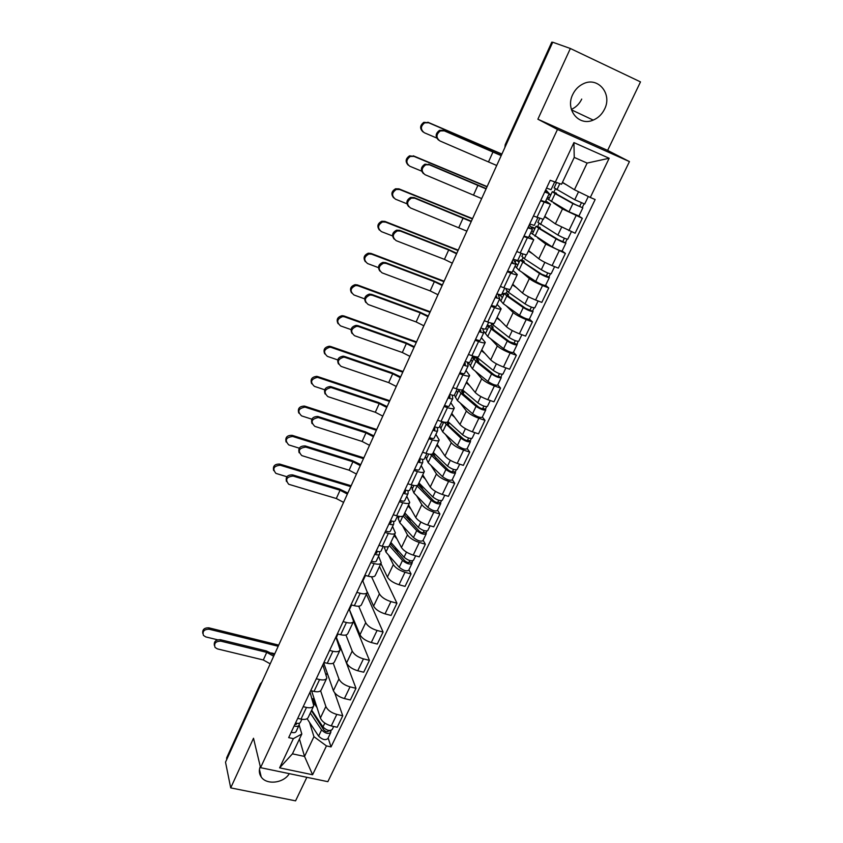 <?xml version="1.0" encoding="UTF-8"?>
<svg xmlns="http://www.w3.org/2000/svg" width="843" height="843" viewBox="0 0 843 843"><rect width="100%" height="100%" fill="white"/><g stroke="black" fill="none" stroke-linecap="round" stroke-linejoin="round"><path stroke-width="1.26" d="M581.733 99.084C579.404 103.889 575.948 107.324 571.354 109.39M572.724 94.521C565.021 109.643 578.899 126.619 593.209 120.096C598.203 117.999 601.976 114.353 604.536 109.179C612.608 93.889 597.95 76.176 583.145 83.857C578.54 86.091 575.074 89.643 572.724 94.521M260.276 766.498C258.769 770.323 259.086 773.811 261.214 776.951C266.557 785.255 283.817 783.179 289.286 773.642M230.708 787.889L253.511 738.257L260.561 767.678L327.853 781.672L629.447 161.593L607.634 150.402L640.49 81.897L570.363 48.494L552.734 42.224L225.513 762.167L230.708 787.889L295.566 800.85L306.863 777.299M570.363 48.494L537.876 119.211L557.476 129.453L260.561 767.678M505.937 145.186L505.199 144.69L551.786 42.15L504.999 147.23M552.639 42.424L552.112 42.245M226.746 759.438L226.714 757.72M311.604 690.838L320.393 717.994C322.089 721.692 325.714 724.337 331.278 725.928L337.211 727.267L342.753 715.77L336.81 714.4C331.236 712.788 327.59 710.154 325.862 706.487L320.614 690.775M310.024 692.135L313.765 705.717C312.858 707.646 310.424 708.215 306.483 707.435L301.004 719.1C304.934 719.859 307.368 719.269 308.296 717.298L313.575 706.128M301.004 719.1L297.716 718.352M334.755 692.946L342.753 715.77M306.483 707.435L303.195 706.676M323.375 663.673L323.997 663.831L333.385 690.68C335.145 694.295 338.823 696.919 344.408 698.562L350.361 699.964L355.988 688.288L350.024 686.855C344.429 685.19 340.73 682.567 338.939 678.994L333.227 663.188M310.73 690.628L314.028 691.408C317.969 692.219 320.393 691.681 321.288 689.795L326.652 678.425M339.94 645.833L355.988 688.288M322.848 664.8L326.842 678.025C325.956 679.88 323.543 680.396 319.592 679.563L316.294 678.773M336.072 636.634L346.578 662.935C348.401 666.465 352.132 669.079 357.748 670.765L363.712 672.229L369.424 660.364L363.449 658.878C357.822 657.161 354.081 654.558 352.216 651.07L345.936 634.99M323.944 662.472L327.253 663.283C331.204 664.147 333.617 663.662 334.471 661.85L339.929 650.29M353.554 621.46L369.424 660.364M335.872 637.045L340.119 649.9C339.276 651.681 336.873 652.134 332.901 651.26L329.592 650.427M349.255 609.257L359.972 634.758C361.879 638.193 365.651 640.796 371.289 642.535L377.285 644.063L383.08 632.018L377.084 630.459C371.426 628.688 367.632 626.107 365.704 622.703L358.728 606.201M337.358 633.873L340.677 634.716C344.65 635.622 347.053 635.211 347.864 633.483L353.428 621.702M366.41 594.189L383.08 632.018M349.097 608.867L353.596 621.344C352.796 623.04 350.403 623.42 346.431 622.492L343.101 621.628M367.358 592.081L373.586 606.138C375.556 609.489 379.382 612.06 385.04 613.862L391.057 615.453L396.948 603.219L390.931 601.586C385.251 599.773 381.415 597.202 379.413 593.894L371.563 576.791M350.994 604.81L354.334 605.695C358.317 606.644 360.699 606.307 361.478 604.652L367.137 592.661M379.476 566.528L396.948 603.219M362.532 580.237L367.295 592.323C366.536 593.936 364.155 594.252 360.172 593.272L356.831 592.376M380.899 563.503L387.411 577.065C389.455 580.321 393.323 582.871 399.024 584.726L405.051 586.391L411.047 573.957L404.998 572.26C399.297 570.384 395.409 567.834 393.333 564.62L388.591 555.105M364.85 575.274L368.201 576.201C372.195 577.213 374.566 576.928 375.304 575.369L381.068 563.166M408.918 569.836L411.047 573.957M378.591 556.19L381.215 562.839C380.499 564.357 378.138 564.61 374.134 563.588L370.783 562.639M384.756 547.392L384.429 546.728M394.629 534.43L401.458 547.518C403.576 550.679 407.506 553.219 413.218 555.115L419.277 556.854L425.357 544.22L419.298 542.449C413.565 540.521 409.624 538.003 407.475 534.884L402.49 525.674M378.939 545.273L382.29 546.232C386.294 547.286 388.655 547.086 389.35 545.611L402.49 560.458C406.579 563.746 409.74 564.747 411.985 563.472L412.596 560.89M423.133 540.247L425.357 544.22M392.575 526.475L395.356 532.871C394.682 534.314 392.332 534.483 388.328 533.408L384.966 532.428M398.486 518.245L397.39 516.232M408.57 504.883L415.736 517.507C417.928 520.563 421.9 523.071 427.654 525.041L433.724 526.854L439.909 514.009L433.829 512.165C428.065 510.173 424.071 507.676 421.848 504.662L416.611 495.768M393.249 514.767L396.621 515.779C400.636 516.885 402.975 516.748 403.628 515.368L409.603 502.713M437.58 510.173L439.909 514.009M406.779 496.285L409.74 502.428C409.097 503.766 406.769 503.872 402.743 502.734L399.371 501.711M412.427 488.645L411.289 486.706M422.743 474.872L430.246 487.001C432.522 489.952 436.548 492.438 442.322 494.462L448.413 496.348L454.693 483.302L448.592 481.374C442.807 479.33 438.76 476.853 436.453 473.945L430.952 465.378M407.801 483.766L411.173 484.809C415.209 485.979 417.527 485.916 418.139 484.63L424.219 471.743M452.269 479.614L454.693 483.302M421.215 465.599L424.345 471.469C423.755 472.723 421.447 472.744 417.411 471.553L414.029 470.489M426.59 458.581L425.399 456.716M437.138 444.377L444.988 456C447.348 458.845 451.426 461.311 457.222 463.387L463.344 465.357L469.73 452.09L463.608 450.088C457.791 447.981 453.692 445.526 451.3 442.733L445.515 434.493M422.585 452.248L425.978 453.334C430.014 454.556 432.322 454.577 432.88 453.386L439.087 440.257M467.191 448.56L469.73 452.09M435.894 434.408L439.203 440.014C438.655 441.163 436.358 441.11 432.311 439.856L428.918 438.75M440.984 428.023L439.74 426.242M451.764 413.386L459.972 424.482C462.417 427.211 466.558 429.656 472.386 431.795L478.518 433.839L485.01 420.351L478.866 418.265C473.028 416.105 468.866 413.671 466.39 410.994L460.31 403.091M437.622 420.193L441.026 421.331C445.083 422.606 447.359 422.712 447.875 421.626L448.339 421.911M482.354 416.99L485.01 420.351M450.805 402.701L454.303 408.023C453.808 409.066 451.532 408.929 447.475 407.622L444.061 406.474M455.61 396.979L454.261 395.219M466.632 381.89L475.21 392.438C477.739 395.061 481.933 397.464 487.791 399.677L493.945 401.805L500.552 388.086L494.388 385.925C488.519 383.691 484.303 381.289 481.732 378.728L475.336 371.173M452.923 387.601L456.337 388.781C460.394 390.13 462.659 390.309 463.123 389.329L469.562 375.693M497.781 384.893L500.552 388.086M465.979 370.477L469.656 375.493C469.214 376.431 466.959 376.22 462.891 374.85L459.467 373.649M470.478 365.43L467.844 362.321M481.753 349.877L490.71 359.866C493.324 362.353 497.581 364.734 503.461 367.011L509.636 369.223L516.348 355.272L510.173 353.027C504.272 350.72 499.994 348.359 497.338 345.915L490.594 338.717M468.476 354.45L471.901 355.683C475.968 357.084 478.213 357.358 478.634 356.484L485.189 342.595M513.461 352.258L516.348 355.272M481.395 337.706L485.273 342.416C484.883 343.238 482.639 342.943 478.571 341.51L475.136 340.256M485.579 333.354L483.397 331.025M497.117 317.326L506.464 326.726C509.172 329.097 513.482 331.447 519.393 333.786L525.589 336.094L532.418 321.91L526.222 319.56C520.3 317.2 515.958 314.861 513.208 312.542L506.085 305.693M484.293 320.73L487.739 322.015C491.817 323.48 494.04 323.838 494.398 323.08L501.079 308.928M529.404 319.065L532.418 321.91M498.234 294.755L499.952 295.408M497.075 304.376L501.153 308.77C500.816 309.486 498.603 309.086 494.514 307.59L491.069 306.294M500.942 300.751L499.456 299.318M512.734 284.239L522.491 293.037C525.294 295.271 529.667 297.59 535.6 300.003L541.817 302.395L548.761 287.958L542.544 285.535C536.601 283.09 532.196 280.782 529.351 278.601L521.785 272.099M500.394 286.43L503.84 287.758C507.939 289.297 510.131 289.739 510.436 289.096L517.254 274.67M545.621 285.313L548.761 287.958M515.284 262.953L517.76 265.06M513.029 270.477L517.307 274.544C517.033 275.134 514.841 274.649 510.742 273.079L507.286 271.731M516.559 267.6L514.999 266.272M528.624 250.592L538.793 258.759C541.691 260.856 546.127 263.142 552.091 265.629L558.319 268.116L565.39 253.427L545.769 244.07L537.665 237.884M516.77 251.52L520.236 252.9C524.335 254.502 526.517 255.05 526.759 254.523L533.703 239.823M562.123 250.972L565.39 253.427M529.256 235.987L533.745 239.718L523.788 236.567M532.428 233.901L530.816 232.668M544.778 216.366L555.379 223.88L575.116 233.237L582.313 218.295L562.481 208.938L553.609 202.994M533.44 215.998L543.366 219.349L550.447 204.354M546.896 198.495L568.983 211.793L578.909 216.04L582.313 218.295M545.758 200.908L550.479 204.28L540.584 200.771M362.869 581.006L365.483 575.453M349.571 609.341L351.626 604.979M336.684 636.792L337.98 634.031M323.997 663.831L324.555 662.63M299.455 739.005L304.534 756.434L313.944 736.687L309.539 722.419M299.139 724.948L301.815 734L292.437 753.842L304.534 756.434L312.595 774.749L279.613 767.857L293.364 738.658L301.815 734M562.46 182.33L574.431 189.738L587.128 163.078L574.241 157.409L561.564 184.227L550.194 180.297L288.675 737.625L293.364 738.658M555.179 182.425L573.925 142.593L609.162 158.263L590.3 197.462L574.431 189.738M313.944 736.687L326.462 745.907L331.036 746.919L595.147 199.538L590.3 197.462M326.462 745.907L312.595 774.749M629.447 161.593L557.476 129.453M607.634 150.402L537.876 119.211M328.138 737.973L331.036 746.919M327.168 672.914L326.304 674.748M340.035 645.633L339.518 646.729M476.179 356.874L475.8 357.695M491.564 324.249L490.847 325.767L488.94 326.23L491.248 328.949L507.265 341.046C511.891 343.912 515.147 345.166 517.033 344.808L518.002 341.415M507.117 291.256L506.232 293.143M522.934 257.716L521.87 259.971L520.089 260.097L539.509 273.501C544.315 276.23 547.592 277.568 549.362 277.516L548.941 276.989L550.447 273.849M539.014 223.606L537.781 226.23M555.379 188.906L553.956 191.93M279.613 767.857L292.437 753.842M587.128 163.078L609.162 158.263M574.241 157.409L573.925 142.593M214.364 645.39C213.816 641.523 215.84 639.626 220.444 639.711L220.771 641.144C215.66 641.26 213.753 643.367 215.07 647.456L217.378 648.889L263.311 659.974L270.203 663.831M301.857 719.269L300.466 722.23C299.802 723.494 298.159 723.737 295.556 722.978M296.367 724.274L294.808 724.569M296.546 723.895L296.631 723.262M299.37 723.22L299.075 725.201C298.401 726.455 296.768 726.708 294.154 725.949M298.959 725.433L296.125 731.461C295.45 732.736 293.807 732.999 291.204 732.24M220.771 641.144L266.746 652.366L273.659 656.223M274.281 654.842L266.346 650.933L220.444 639.711M202.794 633.399C202.288 629.573 204.301 627.719 208.832 627.824L209.138 629.226C204.101 629.3 202.215 631.375 203.458 635.432L205.797 636.918L217.61 639.805M312.1 698.605L313.375 698.9M311.425 710.681L323.87 730.017C325.64 731.724 327.126 732.114 328.306 731.197L328.296 730.628L330.804 731.187L330.825 732.388C328.359 734.295 325.272 733.473 321.573 729.912L318.612 736.118C322.3 739.69 325.377 740.512 327.853 738.573L330.719 732.599M312.015 710.67L311.636 711.481M307.084 718.71L318.612 736.118M310.298 713.062L321.573 729.912M321.394 724.622L322.458 727.92M328.401 730.386L327.801 731.64M313.944 698.046L313.301 699.089L314.376 703.673L317.01 707.551M311.668 710.154L322.985 726.972C326.684 730.533 329.771 731.355 332.237 729.448L333.67 726.466M331.183 730.386L330.804 731.187M278.717 645.106L208.832 627.824M209.138 629.226L278.19 646.265M271.488 652.967L274.776 653.768M286.451 481.479C285.44 476.959 287.484 474.757 292.605 474.883L293.079 476.063C286.451 476.832 284.997 479.572 288.738 484.282L336.304 498.519L343.586 502.375M383.165 546.464L381.078 550.911C380.551 551.859 378.95 551.88 376.263 550.974M376.747 553.124L375.219 553.198M376.874 552.839L376.926 551.196M379.635 551.638L379.54 554.178C379.013 555.126 377.411 555.147 374.724 554.241M379.455 554.357L376.305 561.059C375.778 562.018 374.166 562.049 371.478 561.153M293.079 476.063L340.066 490.215L347.358 494.072M347.832 493.039L339.497 489.024L292.605 474.883M273.648 470.563C272.689 466.084 274.734 463.924 279.76 464.082L280.213 465.231C273.638 465.968 272.205 468.687 275.914 473.387L286.883 476.738M390.193 543.809L404.788 560.785C406.748 562.365 408.265 562.85 409.34 562.228L411.816 562.502M391.257 542.871L390.499 544.483M384.566 547.792L385.936 552.07L399.234 567.276C403.312 570.574 406.474 571.565 408.718 570.258L411.9 563.63M394.977 547.054L398.233 553.408M409.824 560.584L408.887 562.544M390.857 542.418L404.029 557.223C408.128 560.511 411.3 561.512 413.523 560.247L415.652 555.822M394.05 535.653L396.948 538.867M351.141 485.758L279.76 464.082M280.213 465.231L350.741 486.632M299.139 452.744C297.99 448.097 300.034 445.831 305.271 445.947L305.777 447.075C298.854 448.044 297.526 450.889 301.805 455.599L349.107 470.194L356.463 474.051M397.496 516.021L395.272 520.742C394.777 521.627 393.186 521.596 390.478 520.668M390.899 522.987L389.382 523.008M391.026 522.723L391.026 520.858M393.734 521.395L393.713 524.051C393.217 524.947 391.616 524.926 388.918 523.998M393.639 524.22L390.425 531.048C389.919 531.954 388.317 531.944 385.62 531.016M305.777 447.075L352.922 461.764L360.288 465.621M360.73 464.651L352.332 460.615L305.271 445.947M286.104 442.027C285.029 437.433 287.063 435.199 292.205 435.346L292.679 436.453C285.809 437.391 284.512 440.215 288.77 444.914L299.254 448.17M404.05 514.472L419.024 530.995C421.026 532.555 422.543 533.05 423.597 532.491L426.084 532.808L426.263 533.735C424.071 534.894 420.899 533.861 416.737 530.626L413.428 537.549C417.57 540.795 420.752 541.828 422.954 540.637L426.189 533.893M405.198 513.355L404.366 515.115M398.307 518.624L399.782 522.723L413.428 537.549M403.133 516.021L416.737 530.626M407.116 515.4L411.015 522.418M424.166 530.69L423.165 532.776M404.788 512.913L418.307 527.339C422.469 530.574 425.652 531.606 427.833 530.468L430.099 525.769M408.033 506.042L411.015 509.193M426.927 531.048L426.084 532.808M363.828 457.833L292.205 435.346M292.679 436.453L363.459 458.645M312.026 423.586C310.688 419.034 312.584 416.653 317.748 416.453L318.285 417.538C311.467 418.929 310.319 421.879 314.85 426.368L362.111 441.447L369.529 445.304M412.058 485.062L409.698 490.078C409.234 490.9 407.643 490.826 404.935 489.867M405.283 492.354L403.776 492.333M405.399 492.101L405.346 490.025M408.054 490.637L408.117 493.44C407.654 494.272 406.063 494.209 403.344 493.25M408.044 493.598L404.777 500.552C404.303 501.395 402.701 501.343 399.993 500.394M318.675 417.643L365.978 432.88L373.417 436.737M373.828 435.842L365.367 431.785L318.138 416.558M325.135 393.997C323.575 389.592 325.314 387.095 330.33 386.526L331.194 386.726L331.763 387.759L330.899 387.559C324.386 389.308 323.385 392.332 327.885 396.621L375.304 412.259L382.796 416.105M426.864 453.608L424.366 458.898C423.934 459.656 422.354 459.54 419.624 458.56M419.909 461.205L418.413 461.142M420.014 460.984L419.867 458.655M422.585 459.361L422.754 462.322C422.322 463.092 420.741 462.976 418.012 461.996M422.691 462.47L419.361 469.551C418.908 470.331 417.327 470.225 414.608 469.256M331.763 387.759L379.234 403.565L386.747 407.411M387.127 406.589L378.591 402.511L331.194 386.726M338.464 363.955C336.694 359.687 338.243 357.095 343.122 356.167L344.46 356.42L345.061 357.4L343.723 357.147C337.527 359.223 336.663 362.311 341.12 366.399L388.707 382.617L396.263 386.463M441.911 421.605L439.277 427.211C438.876 427.896 437.306 427.738 434.556 426.727M434.777 429.551L433.291 429.445M434.883 429.34L434.609 426.748M437.327 427.549L437.643 430.689C437.232 431.384 435.662 431.237 432.923 430.225M437.58 430.826L434.187 438.033C433.776 438.75 432.196 438.602 429.456 437.601M345.061 357.4L392.701 373.786L400.277 377.632M400.625 376.884L392.016 372.785L344.46 356.42M352.016 333.459C350.035 329.328 351.405 326.631 356.136 325.366L357.938 325.64L358.57 326.568L356.768 326.294C350.899 328.654 350.161 331.794 354.566 335.714L402.322 352.511L409.951 356.368M457.222 389.076L454.44 394.988C454.071 395.609 452.501 395.399 449.751 394.355M449.899 397.359L448.413 397.201M449.983 397.169L449.604 394.672M452.269 395.167L452.775 398.528C452.396 399.15 450.836 398.95 448.086 397.917M452.723 398.644L449.266 405.999C448.876 406.642 447.306 406.452 444.556 405.42M358.57 326.568L406.368 343.554L414.029 347.4M414.334 346.715L405.662 342.606L357.938 325.64M365.809 302.489C363.607 298.496 364.798 295.703 369.392 294.112L371.626 294.376L372.29 295.24L370.045 294.976C364.492 297.6 363.881 300.782 368.222 304.534L416.136 321.942L423.839 325.788M472.786 355.988L469.857 362.216C469.519 362.775 467.96 362.511 465.199 361.436M465.273 364.629L463.798 364.418M465.347 364.461L464.862 362.153M467.401 362.205L468.171 365.82C467.823 366.378 466.263 366.125 463.502 365.051M468.118 365.925L464.588 373.417C464.24 373.986 462.681 373.744 459.92 372.69M372.29 295.24L420.257 312.837L427.981 316.683M428.255 316.072L419.508 311.952L371.626 294.376M379.845 271.046C377.411 267.168 378.423 264.281 382.891 262.384L385.536 262.605L386.231 263.416L383.586 263.195C378.328 266.019 377.833 269.244 382.09 272.858L430.172 290.898L437.96 294.734M488.624 322.332L485.536 328.886C485.231 329.371 483.692 329.055 480.91 327.959M480.9 331.341L479.446 331.078M480.974 331.194L480.373 329.097M482.691 328.622L483.819 332.553C483.513 333.038 481.964 332.732 479.182 331.636M483.777 332.648L480.183 340.277C479.867 340.783 478.318 340.488 475.536 339.392M386.231 263.416L434.356 281.646L442.164 285.492M442.406 284.955L433.576 280.814L385.536 262.605M394.145 239.106C391.458 235.345 392.29 232.362 396.653 230.16L399.666 230.329L400.393 231.077L397.369 230.908C392.395 233.922 391.995 237.178 396.189 240.666L444.44 259.359L452.291 263.195M504.736 288.095L501.49 294.987L496.885 293.891M496.801 297.474L495.357 297.157M496.864 297.347L496.158 295.461M498.087 294.376L499.741 298.717L495.136 297.632M499.699 298.791L496.042 306.578L491.427 305.535M400.393 231.077L448.687 249.96L456.569 253.796M456.769 253.343L447.865 249.18L399.666 230.329M408.697 206.651C405.746 203.015 406.4 199.939 410.667 197.42L414.029 197.525L414.788 198.221L411.426 198.116C406.695 201.287 406.4 204.564 410.52 207.958L466.864 231.14M521.132 253.248L517.718 260.498L513.155 259.244M512.987 263.027L511.553 262.658M513.039 262.921L512.207 261.256M513.461 259.37L515.937 264.291L511.364 263.048M515.905 264.354L512.175 272.289L507.591 271.077M414.788 198.221L471.205 221.593M471.374 221.224L414.029 197.525M423.523 173.658C420.288 170.149 420.762 166.988 424.956 164.164L429.424 164.806L425.747 164.796C421.247 168.094 421.026 171.403 425.083 174.722L481.669 198.579M537.813 217.8L534.23 225.408L529.699 223.975M529.446 227.968L528.024 227.547M529.488 227.884L528.54 226.451M529.362 224.691L532.418 229.264L527.876 227.852M532.397 229.317L528.593 237.399L524.04 236.029M429.424 164.806L486.074 188.874M486.2 188.59L428.623 164.185M298.77 413.081C297.484 408.581 299.381 406.252 304.439 406.073L304.945 407.127C298.201 408.507 297.084 411.426 301.594 415.894L311.847 419.182M418.128 484.662L433.502 500.731C435.536 502.249 437.064 502.765 438.097 502.27L440.573 502.639L440.784 503.524C438.634 504.557 435.452 503.482 431.216 500.31L427.854 507.349C432.069 510.542 435.251 511.606 437.412 510.531L440.71 503.661M419.361 483.366L418.455 485.273M416.748 485.568L431.216 500.31M412.269 488.993L413.85 492.923L427.854 507.349M418.855 484.43L420.33 484.356M420.109 484.82L423.723 490.795M438.729 500.31L437.665 502.523M418.929 482.944L432.807 496.97C437.043 500.141 440.236 501.216 442.375 500.194L444.767 495.22M422.227 475.958L425.325 479.045M441.49 500.721L440.573 502.639M376.716 429.487L304.839 406.178M305.345 407.232L376.368 430.246M311.636 383.713C310.15 379.361 311.857 376.916 316.778 376.357L317.674 376.568L318.201 377.569L317.316 377.358C310.888 379.108 309.908 382.111 314.397 386.357L324.681 389.772M432.29 454.019L448.213 469.962C450.278 471.458 451.816 471.985 452.828 471.553L455.294 471.975L455.536 472.818C453.439 473.724 450.236 472.617 445.926 469.498L442.512 476.653C446.801 479.783 450.004 480.879 452.111 479.941L455.473 472.944M433.745 452.902L432.775 454.967M430.299 454.261L445.926 469.498M426.453 458.887L428.149 462.638L442.512 476.653M432.849 454.798L434.113 455.199L434.746 453.861M434.113 455.199L436.284 458.497M453.545 469.425L452.406 471.774M433.313 452.48L447.538 466.105C451.859 469.224 455.062 470.331 457.159 469.435L459.688 464.177M436.663 445.389L439.867 448.413M456.295 469.899L455.294 471.975M389.793 400.72L317.674 376.568M318.201 377.569L389.477 401.416M324.724 353.891C323.027 349.697 324.555 347.147 329.328 346.231L330.698 346.494L331.257 347.442L329.887 347.179C323.786 349.265 322.953 352.332 327.39 356.378L337.748 359.919M447.032 422.28L448.318 425.209L463.165 438.687C465.273 440.162 466.811 440.71 467.802 440.331L470.268 440.815L470.531 441.606C468.487 442.375 465.262 441.237 460.879 438.17L457.412 445.452C461.774 448.529 464.988 449.656 467.054 448.845L470.468 441.721M447.612 422.027L448.36 421.932L447.317 424.155M444.113 422.164L460.879 438.17M440.857 428.297L442.67 431.858L457.412 445.452M448.139 425.041L449.393 422.87M468.592 438.033L467.391 440.531M447.918 421.532L462.522 434.735C466.917 437.791 470.141 438.929 472.185 438.17L474.851 432.617M451.332 414.313L454.651 417.274M471.342 438.571L470.268 440.815M442.227 421.7L443.27 423.175M448.265 422.153L448.813 422.343M403.059 371.51L330.698 346.494M331.257 347.442L402.775 372.153M338.032 323.638C336.125 319.581 337.474 316.926 342.089 315.672L343.923 315.946L344.524 316.842L342.679 316.568C336.915 318.939 336.22 322.058 340.593 325.914L351.057 329.613M462.101 392.859L463.06 390.836L461.5 391.458L463.134 393.871L478.371 406.895C480.51 408.339 482.059 408.897 483.018 408.592L485.484 409.129L485.779 409.877C483.777 410.509 480.552 409.34 476.084 406.337L472.554 413.734C477.001 416.748 480.225 417.917 482.238 417.243L485.726 409.983M463.06 390.836L461.637 389.951M459.33 389.656L458.792 390.235L460.868 393.302L476.084 406.337M455.494 397.211L457.433 400.583L472.554 413.734M463.113 393.85L463.998 391.974L462.354 389.887M483.893 406.115L482.628 408.76M462.512 389.856L477.76 402.838C482.228 405.831 485.463 407.011 487.454 406.379L490.268 400.53M466.232 382.743L469.688 385.641M486.632 406.726L485.484 409.129M456.379 390.867L457.696 392.553M462.733 391.531L463.998 391.974M458.908 389.982L458.487 389.445M416.537 341.868L343.923 315.946M344.524 316.842L416.273 342.448M351.573 292.921C349.445 288.991 350.614 286.241 355.082 284.671L357.369 284.923L357.99 285.766L355.704 285.514C350.256 288.127 349.687 291.288 353.997 294.987L364.619 298.854M472.544 356.526L476.495 358.338M477.127 361.036L477.981 359.234L476.464 359.729L478.192 362.005L493.819 374.577C496 375.978 497.56 376.568 498.498 376.326L501.279 377.611C499.33 378.117 496.084 376.895 491.543 373.965L487.949 381.479C492.481 384.429 495.716 385.641 497.676 385.103L501.227 377.717M477.981 359.234L475.684 357.853L473.734 358.496L475.937 361.384L491.543 373.965M470.383 365.63L472.438 368.802L487.949 381.479M478.171 361.984L478.698 360.867L477.728 359.761M499.456 373.67L498.118 376.463M476.495 356.926L493.239 370.404C497.791 373.333 501.037 374.555 502.976 374.071L505.937 367.896M481.385 350.646L484.988 353.491M502.186 374.345L500.953 376.926M470.974 359.845L472.343 361.447M477.423 360.414L478.698 360.867M473.576 358.833L472.206 357.242M430.215 311.762L357.369 284.923M357.99 285.766L429.983 312.279M365.356 261.73C362.996 257.926 363.986 255.081 368.317 253.195L371.015 253.416L371.668 254.196L368.971 253.985C363.839 256.82 363.386 260.013 367.611 263.564L378.433 267.631M487.349 325.04L489.404 325.809M492.407 328.686L493.155 327.105L491.69 327.484L493.503 329.613L509.541 341.71L516.675 344.176M493.155 327.105L490.816 325.756M485.505 333.522L487.686 336.483L503.608 348.686C508.224 351.573 511.469 352.817 513.376 352.427L516.991 344.903M493.482 329.602L492.628 328.212M515.273 340.667L513.861 343.617M490.626 322.964L508.993 337.421C513.629 340.277 516.885 341.541 518.772 341.204L521.88 334.713M496.79 318.011L500.573 320.804M485.81 328.327L487.243 329.834M492.607 328.886L493.64 329.265M488.487 327.179L487.054 325.672M444.113 281.193L371.015 253.416M371.668 254.196L443.913 281.646M379.392 230.055C376.779 226.367 377.59 223.427 381.816 221.245L384.882 221.393L385.578 222.131L382.501 221.972C377.643 224.986 377.295 228.211 381.457 231.635L392.532 235.935M499.867 294.955L502.375 297.705M502.407 293.058L504.23 293.754M507.929 295.809L508.571 294.449L507.159 294.702L509.067 296.683L525.526 308.275L533.061 311.446C531.238 311.657 527.96 310.361 523.25 307.558L519.541 315.335C524.23 318.148 527.497 319.434 529.341 319.202L533.029 311.52M508.571 294.449L506.2 293.122L504.388 293.438L506.812 295.967L523.25 307.558M500.879 300.877L503.197 303.628L519.541 315.335M531.375 307.105L529.878 310.213M506.158 289.665L508.519 292.342L525.01 303.88C529.731 306.662 532.997 307.969 534.831 307.779L538.097 300.962M512.449 284.839L516.453 287.589M534.093 307.916L532.671 310.867M503.64 295.008L502.143 293.596M458.223 250.15L384.882 221.393M385.578 222.131L458.044 250.54M393.681 197.873C390.804 194.301 391.437 191.277 395.567 188.79L398.971 188.864L399.698 189.538L396.284 189.464C391.679 192.626 391.426 195.871 395.515 199.201L406.906 203.764M516.127 260.35L515.084 262.563M517.707 260.55L519.541 261.277M523.724 262.363L524.251 261.256L522.892 261.362L524.894 263.206L541.786 274.281L548.941 276.989M524.251 261.256L521.849 259.95M516.517 267.684L518.961 270.213L535.737 281.414C540.511 284.154 543.798 285.482 545.579 285.398L549.341 277.579M547.739 272.963L546.169 276.241M521.891 256.283L524.378 258.738L541.301 269.76C546.106 272.468 549.394 273.817 551.164 273.785L554.599 266.63M528.382 251.098L532.671 253.848M519.046 262.31L516.991 260.571M472.554 218.622L398.971 188.864M399.698 189.538L472.407 218.938M408.233 165.175C405.072 161.73 405.515 158.61 409.572 155.818L414.05 156.419L410.33 156.429C405.957 159.727 405.778 162.994 409.793 166.24L421.595 171.118M534.704 229.064L531.849 226.925L531.438 227.779M531.849 226.925L535.094 228.253M539.783 228.358L540.194 227.494L538.888 227.473L540.985 229.148L558.319 239.686L565.948 242.995C564.241 242.889 560.943 241.509 556.053 238.854L552.218 246.904C557.075 249.57 560.374 250.94 562.102 251.014L565.927 243.047M540.194 227.494L536.064 226.187L538.74 228.316L556.053 238.854M532.407 233.943L552.218 246.904M564.399 238.232L562.745 241.678M537.876 222.352L557.876 235.039C562.776 237.684 566.075 239.075 567.771 239.201L571.385 231.688M544.578 216.777L549.309 219.58M567.097 239.191L565.495 242.531M531.775 230.634L533.387 231.857M487.106 186.598L413.291 155.807M414.05 156.419L487.001 186.83M438.623 140.128C435.083 136.756 435.378 133.5 439.509 130.359L443.46 130.286L444.293 130.855L440.341 130.918C436.042 134.343 435.894 137.672 439.888 140.929L496.706 165.481M554.578 182.172L551.037 189.696L546.538 188.084M546.201 192.299L544.789 191.814M546.232 192.246L545.147 191.045M545.737 189.791L549.193 193.616L544.694 192.025M549.172 193.658L545.295 201.898L540.784 200.349M444.293 130.855L501.195 155.618M501.279 155.428L443.46 130.286M423.049 131.94C419.593 128.631 419.856 125.417 423.85 122.309L428.644 122.762L424.64 122.857C420.467 126.26 420.362 129.559 424.314 132.741L436.621 137.989M549.056 193.901L550.9 194.68M556.117 193.774L556.401 193.163L555.158 192.994L557.36 194.512L575.147 204.491L582.829 207.873L572.892 203.606L568.983 211.793M556.401 193.163L552.313 191.698L555.115 193.616L572.892 203.606M581.343 202.889L579.605 206.503M554.136 187.831L574.747 199.728L584.684 204.017L588.298 196.493M562.344 182.573L566.601 184.891M584.03 203.922L582.334 207.473M547.602 196.988L549.288 198.105M550.627 195.27L548.941 194.153M501.901 154.058L427.844 122.214M428.644 122.762L501.827 154.216M562.481 208.938L555.379 223.88M545.769 244.07L538.793 258.759M529.351 278.601L522.491 293.037M513.208 312.542L506.464 326.726M497.338 345.915L490.71 359.866M481.732 378.728L475.21 392.438M466.39 410.994L459.972 424.482M451.3 442.733L444.988 456M436.453 473.945L430.246 487.001M421.848 504.662L415.736 517.507M407.475 534.884L401.458 547.518M393.333 564.62L387.411 577.065M379.413 593.894L373.586 606.138M365.704 622.703L359.972 634.758M352.216 651.07L346.578 662.935M338.939 678.994L333.385 690.68M325.862 706.487L320.393 717.994M527.254 237.968L520.236 252.9M510.742 273.079L503.84 287.758M494.514 307.59L487.739 322.015M478.571 341.51L471.901 355.683M462.891 374.85L456.337 388.781M447.475 407.622L441.026 421.331M432.311 439.856L425.978 453.334M417.411 471.553L411.173 484.809M402.743 502.734L396.621 515.779M388.328 533.408L382.29 546.232M374.134 563.588L368.201 576.201M360.172 593.272L354.334 605.695M346.431 622.492L340.677 634.716M332.901 651.26L327.253 663.283M319.592 679.563L314.028 691.408M544.062 202.236L536.917 217.431M559.162 250.898L552.091 265.629M542.544 285.535L535.6 300.003M526.222 319.56L519.393 333.786M510.173 353.027L503.461 367.011M494.388 385.925L487.791 399.677M478.866 418.265L472.386 431.795M463.608 450.088L457.222 463.387M448.592 481.374L442.322 494.462M433.829 512.165L427.654 525.041M419.298 542.449L413.218 555.115M404.998 572.26L399.024 584.726M390.931 601.586L385.04 613.862M377.084 630.459L371.289 642.535M363.449 658.878L357.748 670.765M350.024 686.855L344.408 698.562M336.81 714.4L331.278 725.928M576.064 215.671L568.877 230.655M261.456 683.072L226.598 758.679M260.455 685.275L260.371 683.652M263.311 659.974L266.746 652.366M314.376 703.673L313.912 704.664M324.829 723.083L322.985 726.972M336.304 498.519L340.066 490.215M388.57 546.485L385.936 552.07M402.49 560.458L399.234 567.276M406.474 552.112L404.029 557.223M349.107 470.194L352.922 461.764M402.88 516.179L399.782 522.723M420.857 521.996L418.307 527.339M362.111 441.447L365.978 432.88M375.304 412.259L379.234 403.565M388.707 382.617L392.701 373.786M402.322 352.511L406.368 343.554M416.136 321.942L420.257 312.837M430.172 290.898L434.356 281.646M444.44 259.359L448.687 249.96M458.919 227.315L463.239 217.768M473.65 194.754L478.034 185.049M417.127 485.979L413.85 492.923M435.462 491.395L432.807 496.97M431.479 455.578L428.149 462.638M450.32 460.289L447.538 466.105M446.052 424.693L442.67 431.858M465.42 428.666L462.522 434.735M460.868 393.302L457.433 400.583M480.773 396.516L477.76 402.838M475.937 361.384L472.438 368.802M478.034 356.937L477.591 357.875M496.39 363.818L493.239 370.404M491.248 328.949L487.686 336.483M507.265 341.046L503.608 348.686M493.84 323.449L492.923 325.377M512.259 330.572L508.993 337.421M506.812 295.967L503.197 303.628M509.91 289.391L508.519 292.342M528.413 296.747L525.01 303.88M522.639 262.426L518.961 270.213M539.509 273.501L535.737 281.414M526.274 254.734L524.378 258.738M544.841 262.331L541.301 269.76M538.74 228.316L534.999 236.24M542.913 219.475L540.511 224.565M561.564 227.325L557.876 235.039M488.603 161.656L493.06 151.803M555.115 193.616L551.311 201.677M559.784 183.732L556.917 189.801M578.551 191.751L574.747 199.728M593.209 120.096L571.501 109.864M261.214 776.951L259.444 769.48M454.198 408.244L447.875 421.626M395.219 533.176L389.35 545.611M505.199 144.69L504.873 147.514M226.63 757.899L260.276 683.852L261.952 681.998M313.301 699.089L312.679 700.407M385.03 546.812L384.387 548.182M399.361 516.401L398.138 518.993M317.748 416.453L318.285 417.538M330.33 386.526L330.899 387.559M343.122 356.167L343.723 357.147M356.136 325.366L356.768 326.294M369.392 294.112L370.045 294.976M382.891 262.384L383.586 263.195M396.653 230.16L397.369 230.908M410.667 197.42L411.426 198.116M424.956 164.164L425.747 164.796M304.439 406.073L304.945 407.127M413.924 485.484L412.111 489.33M316.778 376.357L317.316 377.358M428.729 454.05L426.295 459.203M329.328 346.231L329.887 347.179M443.776 422.09L440.72 428.592M342.089 315.672L342.679 316.568M458.792 390.235L455.378 397.485M355.082 284.671L355.704 285.514M473.734 358.496L470.268 365.862M368.317 253.195L368.971 253.985M488.94 326.23L485.41 333.723M381.816 221.245L382.501 221.972M504.388 293.438L500.795 301.056M506.601 288.727L506.085 289.834M395.567 188.79L396.284 189.464M520.089 260.097L516.443 267.842M522.997 253.933L521.817 256.43M409.572 155.818L410.33 156.429M536.064 226.187L532.354 234.059M539.678 218.516L537.823 222.457M439.509 130.359L440.341 130.918M423.85 122.309L424.64 122.857M552.313 191.698L548.54 199.707M582.808 207.915L578.909 216.04M556.496 182.805L554.104 187.905"/></g></svg>

